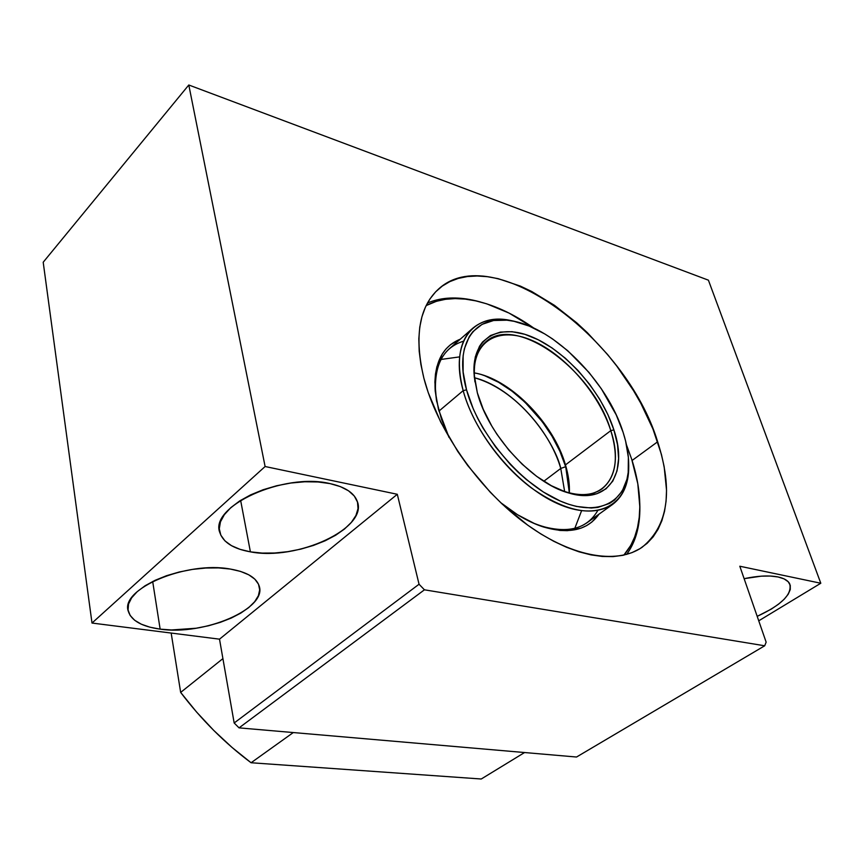<?xml version="1.0" encoding="UTF-8"?>
<svg xmlns="http://www.w3.org/2000/svg" width="864" height="864" viewBox="0 0 864 864"><rect width="100%" height="100%" fill="white"/><g stroke="black" fill="none" stroke-linecap="round" stroke-linejoin="round"><path stroke-width="1.3" d="M250.398 551.848C233.507 548.824 223.344 542.495 219.942 532.861C208.505 506.736 283.9 472.208 330.08 483.613L340.373 486.605L348.548 490.817L354.305 496.044L357.491 502.06L358.02 508.615L355.946 515.462L351.378 522.342L344.542 528.995L335.707 535.205L325.22 540.745L313.448 545.432L300.802 549.126L287.734 551.675L274.666 553.014L262.073 553.079L250.398 551.848L240.062 549.353L231.466 545.659L224.953 540.886L220.828 535.183L219.283 528.768L220.45 521.845L224.327 514.717L230.818 507.643L239.684 500.936L250.603 494.878L263.131 489.737L276.718 485.73L290.801 483.041L304.787 481.766L318.06 481.972L330.08 483.613C344.941 486.929 353.981 492.782 357.188 501.142C368.766 528.066 297.097 561.157 250.398 551.848L240.624 500.342L250.398 551.848M160.142 629.143C141.966 626.605 131.36 620.665 128.315 611.302C119.696 589.054 186.764 560.736 230.299 569.052L240.494 571.396L248.778 574.819L254.848 579.161L258.52 584.237L259.686 589.842L258.368 595.75L254.653 601.733L248.713 607.586L240.808 613.094L231.228 618.073L220.32 622.339L208.483 625.774L196.117 628.236L171.504 629.964L160.142 629.143L149.947 627.199L141.329 624.208L134.622 620.244L130.129 615.438L128.056 609.962L128.542 604.022L131.62 597.845L137.203 591.667L145.098 585.749L155.023 580.349L166.558 575.694L179.226 572L192.499 569.398L205.805 568.026L218.581 567.907L230.299 569.052C246.661 571.936 256.262 577.53 259.114 585.835C267.808 608.58 204.098 635.828 160.142 629.143L152.68 581.483L160.142 629.143M744.131 578.675C757.825 575.78 769.144 575.219 778.075 576.968L784.08 578.891L788.184 581.72L790.268 585.317L790.268 589.54L788.227 594.227L784.253 599.173L778.518 604.195L771.271 609.12L757.188 616.356C781.736 604.919 792.547 594.043 789.642 583.697L789.642 583.697C787.914 580.5 784.058 578.254 778.075 576.968L770.386 576.04L761.324 576.158L744.131 578.675M423.9 378.259C414.223 337.23 418.867 307.703 437.854 289.688C491.702 238.248 626.249 338.008 657.655 441.774L632.092 460.469L657.655 441.774C673.369 490.817 668.153 526.014 642.006 547.355C616.108 565.207 569.268 556.643 523.076 521.716C476.95 486.832 436.914 428.63 423.9 378.259L428.231 392.591L440.683 422.042L457.736 451.397L467.77 465.599L490.234 492.188L502.405 504.263L527.861 525.258L540.842 533.941L553.792 541.307L566.557 547.279L578.999 551.815L590.976 554.882L602.37 556.47L613.062 556.61L622.966 555.314L631.994 552.625L640.062 548.608L647.125 543.337L653.13 536.89L658.044 529.34L661.846 520.798L664.524 511.369L666.079 501.131L666.533 490.212L664.168 466.733L661.414 454.388L652.946 428.998L640.85 403.369L633.571 390.712L616.874 366.196L607.576 354.51L587.434 332.759L576.742 322.844L554.515 305.37L531.727 291.503L520.344 286.092L498.074 278.64L487.372 276.685L477.101 275.983L467.348 276.556L458.233 278.424L449.842 281.61L442.26 286.092L435.607 291.881L429.948 298.944L425.38 307.228L421.956 316.678L419.753 327.218L418.824 338.764L419.191 351.205L420.887 364.414L423.9 378.259M43.2 262.235L92.005 623.052L265.108 466.517L188.795 84.996L43.2 262.235L188.795 84.996L708.404 280.174L820.8 583.243L739.811 566.233L766.141 642.157L764.694 645.786L424.44 589.81L419.051 584.237L397.3 494.284L265.108 466.517L92.005 623.052L219.51 639.166L397.3 494.284L219.51 639.166L234.166 722.984L419.051 584.237L234.166 722.984L239.047 727.866L424.44 589.81L239.047 727.866L576.526 757.026L764.694 645.786L576.526 757.026L239.047 727.866L234.166 722.984L219.51 639.166L92.005 623.052L43.2 262.235M758.743 620.816L820.8 583.243L758.743 620.816M188.795 84.996L708.404 280.174L820.8 583.243L739.811 566.233L766.141 642.157L764.694 645.786L424.44 589.81L419.051 584.237L397.3 494.284L265.108 466.517L188.795 84.996M560.758 468.45L543.802 481.259L560.758 468.45L564.646 491.551L560.758 468.45L565.639 466.711L560.758 468.45C549.342 428.468 509.479 386.284 474.487 377.762C523.098 391.662 556.34 446.71 560.758 468.45M568.814 481.064L565.466 464.886L569.344 492.901C569.743 484.218 568.447 474.876 565.466 464.886L610.794 430.639C599.044 393.725 564.97 354.575 532.084 340.448C499.187 326.03 472.36 340.362 474.347 375.764L474.941 381.92C472.738 363.604 476.334 350.266 485.73 341.917C515.84 313.513 593.611 370.753 610.794 430.639L613.894 429.883C628.56 472.781 608.483 505.343 568.685 492.977C532.483 483.343 488.225 435.035 477.338 392.785L483.246 409.298L491.8 426.06L496.962 434.311L508.81 450.058L522.234 464.27L536.62 476.323L551.362 485.708L565.812 492.07L572.735 494.046L585.63 495.526L596.873 493.733L606.031 488.819L612.824 481.064L617.047 470.837L618.613 458.568L617.533 444.744L613.894 429.883L607.867 414.515L599.681 399.168L589.637 384.35L578.081 370.559L565.38 358.268L551.977 347.89L538.304 339.8L524.848 334.314L512.071 331.69L500.461 332.068L490.482 335.524L482.555 342.004L479.477 346.324L475.286 356.972L473.904 369.965L474.314 377.201L477.338 392.785L474.023 373.507C471.992 337.187 499.522 322.607 533.218 337.424C566.914 351.961 601.808 392.072 613.894 429.883L610.794 430.639L565.466 464.886C553.468 422.906 510.116 378.788 474.25 372.87L477.284 373.507C512.622 381.197 553.77 424.159 565.466 464.886L565.542 466.387C554.267 427.442 516.856 386.154 482.188 374.846M581.569 510.775L574.808 528.336L581.569 510.775M463.169 390.647C475.038 435.229 517.471 485.924 557.528 503.615C597.672 521.64 627.394 505.192 628.679 469.908L628.636 462.154C629.564 481.496 624.218 495.59 612.587 504.446C592.38 517.072 565.304 511.564 531.371 487.912C499.964 464.411 472.543 425.196 463.169 390.647L438.944 411.102L463.169 390.647C455.933 361.627 459.173 340.794 472.889 328.136C484.175 318.838 499.122 316.861 517.73 322.186L510.203 320.371C472.964 312.412 449.561 342.576 463.169 390.647L466.528 389.837L463.169 390.647M623.128 432.389C627.21 445.057 629.024 456.786 628.592 467.597C627.318 502.157 598.201 518.162 558.922 500.45C519.718 483.084 478.202 433.469 466.528 389.837L463.115 371.92L463.115 355.86L464.378 348.732L469.292 336.582L472.878 331.668L482.058 324.356L493.571 320.512L506.909 320.188L514.091 321.322L529.168 326.063L544.72 333.914L552.517 338.904L567.788 350.773L589.021 372.47L601.376 388.822L616.216 414.86L623.128 432.389L625.59 440.986L628.376 457.466L628.193 472.5L626.951 479.293L622.22 491.098L614.52 500.083L609.638 503.388L597.942 507.395L591.246 508.021L576.45 506.434L568.49 504.209L560.261 501.044L543.359 492.005L526.446 479.617L518.238 472.327L510.3 464.411L495.634 447.023L483.106 428.231L477.824 418.576L473.267 408.888L466.528 389.837C453.146 342.792 475.956 313.189 512.428 320.987C554.774 328.212 607.5 381.856 623.128 432.389M569.246 484.715L565.542 466.387L559.872 451.256L552.031 436.201L542.3 421.718L524.912 402.138L512.006 391.154L498.56 382.277L485.017 375.862M610.794 430.639C618.98 457.693 616.086 477.079 602.111 488.797C591.829 496.044 578.027 496.498 560.693 490.147L566.546 492.145C605.351 504.209 625.061 472.5 610.794 430.639M441.007 359.446L459.637 356.886L441.007 359.446M463.558 341.172C443.318 347.425 433.998 364.813 435.607 393.347L436.73 401.738C432.929 377.471 437.13 359.813 449.345 348.754L472.889 328.136M438.502 409.471L435.229 391.219C433.566 363.96 441.925 346.604 460.285 339.174L450.565 344.65L446.029 348.937L442.206 354.078L436.871 366.757L435.445 374.188L434.873 382.244L436.406 399.978L441.472 419.245L449.064 437.486L438.502 409.471M626.638 554.407C634.565 543.575 638.939 530.032 639.749 513.788L639.77 503.194C640.645 524.027 636.271 541.102 626.638 554.407M631.714 459.281C637.729 477.954 640.386 495.385 639.673 511.585C638.777 529.535 633.506 544.039 623.851 555.12L630.817 545.314L634.716 536.89L637.502 527.602L639.209 517.536L639.814 506.801L637.805 483.754L631.714 459.281L626.508 444.971L631.714 459.281M427.464 303.026C442.627 296.708 460.253 296.352 480.33 301.957L470.016 299.56C454.01 296.633 439.83 297.788 427.464 303.026M426.146 305.586L436.471 301.288L445.5 299.3L455.134 298.588L465.275 299.117L475.826 300.877L486.691 303.815L508.972 313.038L533.984 328.19C512.957 313.384 492.34 304.031 472.144 300.132C454.464 296.903 439.128 298.728 426.146 305.586M500.688 502.643L517.536 514.717L535.108 523.886L543.683 527.051L559.915 530.453L567.432 530.669L580.889 528.196L586.71 525.56L591.862 522.04L598.968 514.199C587.52 530.377 568.728 534.546 542.56 526.694C528.736 522.061 514.771 514.048 500.688 502.643M612.587 504.446L587.131 522.655C573.577 532.019 555.412 532.073 532.667 522.817L540.583 525.83C567.994 533.93 587.045 528.833 597.758 510.559M222.912 658.616L180.662 692.41C201.366 719.68 224.834 743.126 251.078 762.75L293.285 732.553L251.078 762.75L481.248 779.004L524.567 752.533L481.248 779.004L251.078 762.75L232.016 747.425L213.786 730.458L196.592 712.055L180.662 692.41L222.912 658.616M171.169 633.053L180.662 692.41L171.169 633.053M219.316 529.427L219.942 532.861M127.948 608.785L128.315 611.302M474.347 375.764L474.023 373.507M628.679 469.908L628.592 467.597M510.203 320.371L512.428 320.987M566.546 492.145L568.685 492.977M435.607 393.347L435.229 391.219M639.749 513.788L639.673 511.585M470.016 299.56L472.144 300.132M540.583 525.83L542.56 526.694"/></g></svg>
